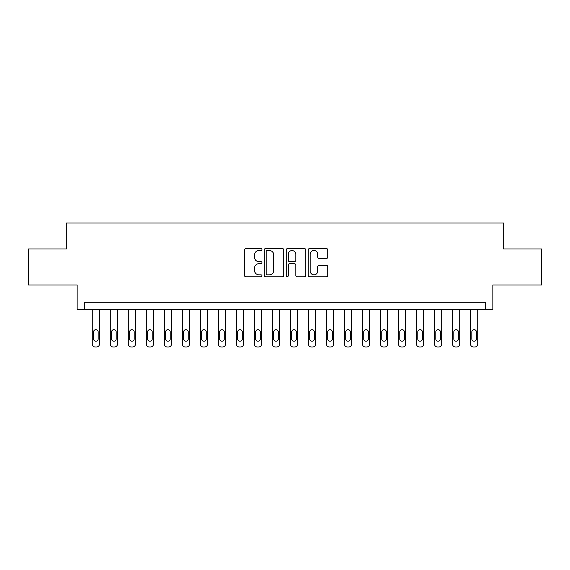 <?xml version="1.0" encoding="UTF-8"?>
<svg xmlns="http://www.w3.org/2000/svg" width="570" height="570" viewBox="0 0 570 570"><rect width="100%" height="100%" fill="white"/><g stroke="black" fill="none" stroke-linecap="round" stroke-linejoin="round"><path stroke-width="0.85" d="M261.943 249.51A0.99 0.99 0 0 0 260.953 248.52L245.927 248.52A1.418 1.418 0 0 0 244.509 249.931L244.509 275.395A1.418 1.418 0 0 0 245.927 276.806L260.953 276.806A0.99 0.99 0 0 0 261.943 275.816A0.99 0.99 0 0 0 260.953 274.826L259.008 274.826A4.524 4.524 0 0 1 254.484 270.301L254.484 268.178A4.524 4.524 0 0 1 259.008 263.654L260.953 263.654A0.99 0.99 0 0 0 261.943 262.663A0.99 0.99 0 0 0 260.953 261.673L259.008 261.673A4.524 4.524 0 0 1 254.484 257.148L254.484 255.025A4.524 4.524 0 0 1 259.008 250.501L260.953 250.501A0.99 0.99 0 0 0 261.943 249.51M326.339 258.495A1.418 1.418 0 0 0 327.75 257.077L327.75 249.931A1.418 1.418 0 0 0 326.339 248.52L309.645 248.52A1.418 1.418 0 0 0 308.235 249.931L308.235 275.395A1.418 1.418 0 0 0 309.645 276.806L326.339 276.806A1.418 1.418 0 0 0 327.75 275.395L327.75 266.767A1.418 1.418 0 0 0 326.339 265.349L319.193 265.349A1.418 1.418 0 0 0 317.782 266.767L317.782 271.042A3.783 3.783 0 0 1 313.999 274.826A3.783 3.783 0 0 1 310.215 271.042L310.215 254.284A3.783 3.783 0 0 1 313.999 250.501A3.783 3.783 0 0 1 317.782 254.284L317.782 257.077A1.418 1.418 0 0 0 319.193 258.495L326.339 258.495M485.661 309.496L492.865 309.496L492.865 285L541.5 285L541.5 248.976L503.673 248.976L503.673 223.034L66.327 223.034L66.327 248.976L28.5 248.976L28.5 285L77.135 285L77.135 309.496L485.661 309.496L485.661 302.292L84.339 302.292L84.339 309.496M283.76 249.931A1.418 1.418 0 0 0 282.349 248.52L265.656 248.52A1.418 1.418 0 0 0 264.245 249.931L264.245 275.395A1.418 1.418 0 0 0 265.656 276.806L282.349 276.806A1.418 1.418 0 0 0 283.76 275.395L283.76 249.931M287.651 248.52L304.344 248.52A1.418 1.418 0 0 1 305.755 249.931L305.755 275.395A1.418 1.418 0 0 1 304.344 276.806L297.198 276.806A1.418 1.418 0 0 1 295.787 275.395L295.787 265.071A1.418 1.418 0 0 0 294.369 263.654L289.631 263.654A1.418 1.418 0 0 0 288.221 265.071L288.221 275.816A0.99 0.99 0 0 1 287.23 276.806A0.99 0.99 0 0 1 286.24 275.816L286.24 249.931A1.418 1.418 0 0 1 287.651 248.52M267.216 250.501A0.99 0.99 0 0 0 266.226 251.491L266.226 273.835A0.99 0.99 0 0 0 267.216 274.826L269.261 274.826A4.524 4.524 0 0 0 273.792 270.301L273.792 255.025A4.524 4.524 0 0 0 269.261 250.501L267.216 250.501M295.787 254.355A3.783 3.783 0 0 0 292.004 250.572A3.783 3.783 0 0 0 288.221 254.355L288.221 260.262A1.418 1.418 0 0 0 289.631 261.673L294.369 261.673A1.418 1.418 0 0 0 295.787 260.262L295.787 254.355M99.472 309.496L99.472 344.081A2.879 2.879 0 0 1 96.587 346.966L95.147 346.966A2.879 2.879 0 0 1 92.262 344.081L92.262 309.496M98.175 338.894L98.175 331.975A2.309 2.309 0 0 0 95.867 329.674A2.309 2.309 0 0 0 93.558 331.975L93.558 338.894A2.309 2.309 0 0 0 95.867 341.202A2.309 2.309 0 0 0 98.175 338.894M117.484 309.496L117.484 344.081A2.879 2.879 0 0 1 114.599 346.966L113.159 346.966A2.879 2.879 0 0 1 110.281 344.081L110.281 309.496M116.187 338.894L116.187 331.975A2.309 2.309 0 0 0 113.879 329.674A2.309 2.309 0 0 0 111.578 331.975L111.578 338.894A2.309 2.309 0 0 0 113.879 341.202A2.309 2.309 0 0 0 116.187 338.894M135.496 309.496L135.496 344.081A2.879 2.879 0 0 1 132.611 346.966L131.171 346.966A2.879 2.879 0 0 1 128.293 344.081L128.293 309.496M134.199 338.894L134.199 331.975A2.309 2.309 0 0 0 131.891 329.674A2.309 2.309 0 0 0 129.589 331.975L129.589 338.894A2.309 2.309 0 0 0 131.891 341.202A2.309 2.309 0 0 0 134.199 338.894M153.508 309.496L153.508 344.081A2.879 2.879 0 0 1 150.623 346.966L149.183 346.966A2.879 2.879 0 0 1 146.305 344.081L146.305 309.496M152.211 338.894L152.211 331.975A2.309 2.309 0 0 0 149.903 329.674A2.309 2.309 0 0 0 147.602 331.975L147.602 338.894A2.309 2.309 0 0 0 149.903 341.202A2.309 2.309 0 0 0 152.211 338.894M171.52 309.496L171.52 344.081A2.879 2.879 0 0 1 168.642 346.966L167.195 346.966A2.879 2.879 0 0 1 164.317 344.081L164.317 309.496M170.223 338.894L170.223 331.975A2.309 2.309 0 0 0 167.915 329.674A2.309 2.309 0 0 0 165.614 331.975L165.614 338.894A2.309 2.309 0 0 0 167.915 341.202A2.309 2.309 0 0 0 170.223 338.894M189.532 309.496L189.532 344.081A2.879 2.879 0 0 1 186.654 346.966L185.207 346.966A2.879 2.879 0 0 1 182.329 344.081L182.329 309.496M188.235 338.894L188.235 331.975A2.309 2.309 0 0 0 185.934 329.674A2.309 2.309 0 0 0 183.626 331.975L183.626 338.894A2.309 2.309 0 0 0 185.934 341.202A2.309 2.309 0 0 0 188.235 338.894M207.544 309.496L207.544 344.081A2.879 2.879 0 0 1 204.666 346.966L203.219 346.966A2.879 2.879 0 0 1 200.341 344.081L200.341 309.496M206.247 338.894L206.247 331.975A2.309 2.309 0 0 0 203.946 329.674A2.309 2.309 0 0 0 201.638 331.975L201.638 338.894A2.309 2.309 0 0 0 203.946 341.202A2.309 2.309 0 0 0 206.247 338.894M225.556 309.496L225.556 344.081A2.879 2.879 0 0 1 222.678 346.966L221.238 346.966A2.879 2.879 0 0 1 218.353 344.081L218.353 309.496M224.259 338.894L224.259 331.975A2.309 2.309 0 0 0 221.958 329.674A2.309 2.309 0 0 0 219.649 331.975L219.649 338.894A2.309 2.309 0 0 0 221.958 341.202A2.309 2.309 0 0 0 224.259 338.894M243.568 309.496L243.568 344.081A2.879 2.879 0 0 1 240.69 346.966L239.25 346.966A2.879 2.879 0 0 1 236.365 344.081L236.365 309.496M242.271 338.894L242.271 331.975A2.309 2.309 0 0 0 239.97 329.674A2.309 2.309 0 0 0 237.662 331.975L237.662 338.894A2.309 2.309 0 0 0 239.97 341.202A2.309 2.309 0 0 0 242.271 338.894M261.58 309.496L261.58 344.081A2.879 2.879 0 0 1 258.702 346.966L257.262 346.966A2.879 2.879 0 0 1 254.377 344.081L254.377 309.496M260.283 338.894L260.283 331.975A2.309 2.309 0 0 0 257.982 329.674A2.309 2.309 0 0 0 255.673 331.975L255.673 338.894A2.309 2.309 0 0 0 257.982 341.202A2.309 2.309 0 0 0 260.283 338.894M279.599 309.496L279.599 344.081A2.879 2.879 0 0 1 276.714 346.966L275.274 346.966A2.879 2.879 0 0 1 272.389 344.081L272.389 309.496M278.303 338.894L278.303 331.975A2.309 2.309 0 0 0 275.994 329.674A2.309 2.309 0 0 0 273.685 331.975L273.685 338.894A2.309 2.309 0 0 0 275.994 341.202A2.309 2.309 0 0 0 278.303 338.894M297.611 309.496L297.611 344.081A2.879 2.879 0 0 1 294.726 346.966L293.286 346.966A2.879 2.879 0 0 1 290.401 344.081L290.401 309.496M296.315 338.894L296.315 331.975A2.309 2.309 0 0 0 294.006 329.674A2.309 2.309 0 0 0 291.697 331.975L291.697 338.894A2.309 2.309 0 0 0 294.006 341.202A2.309 2.309 0 0 0 296.315 338.894M315.623 309.496L315.623 344.081A2.879 2.879 0 0 1 312.738 346.966L311.298 346.966A2.879 2.879 0 0 1 308.42 344.081L308.42 309.496M314.327 338.894L314.327 331.975A2.309 2.309 0 0 0 312.018 329.674A2.309 2.309 0 0 0 309.717 331.975L309.717 338.894A2.309 2.309 0 0 0 312.018 341.202A2.309 2.309 0 0 0 314.327 338.894M333.635 309.496L333.635 344.081A2.879 2.879 0 0 1 330.75 346.966L329.31 346.966A2.879 2.879 0 0 1 326.432 344.081L326.432 309.496M332.339 338.894L332.339 331.975A2.309 2.309 0 0 0 330.03 329.674A2.309 2.309 0 0 0 327.729 331.975L327.729 338.894A2.309 2.309 0 0 0 330.03 341.202A2.309 2.309 0 0 0 332.339 338.894M351.647 309.496L351.647 344.081A2.879 2.879 0 0 1 348.762 346.966L347.322 346.966A2.879 2.879 0 0 1 344.444 344.081L344.444 309.496M350.351 338.894L350.351 331.975A2.309 2.309 0 0 0 348.042 329.674A2.309 2.309 0 0 0 345.741 331.975L345.741 338.894A2.309 2.309 0 0 0 348.042 341.202A2.309 2.309 0 0 0 350.351 338.894M369.659 309.496L369.659 344.081A2.879 2.879 0 0 1 366.781 346.966L365.334 346.966A2.879 2.879 0 0 1 362.456 344.081L362.456 309.496M368.363 338.894L368.363 331.975A2.309 2.309 0 0 0 366.054 329.674A2.309 2.309 0 0 0 363.753 331.975L363.753 338.894A2.309 2.309 0 0 0 366.054 341.202A2.309 2.309 0 0 0 368.363 338.894M387.671 309.496L387.671 344.081A2.879 2.879 0 0 1 384.793 346.966L383.346 346.966A2.879 2.879 0 0 1 380.468 344.081L380.468 309.496M386.375 338.894L386.375 331.975A2.309 2.309 0 0 0 384.066 329.674A2.309 2.309 0 0 0 381.765 331.975L381.765 338.894A2.309 2.309 0 0 0 384.066 341.202A2.309 2.309 0 0 0 386.375 338.894M405.683 309.496L405.683 344.081A2.879 2.879 0 0 1 402.805 346.966L401.358 346.966A2.879 2.879 0 0 1 398.48 344.081L398.48 309.496M404.386 338.894L404.386 331.975A2.309 2.309 0 0 0 402.085 329.674A2.309 2.309 0 0 0 399.777 331.975L399.777 338.894A2.309 2.309 0 0 0 402.085 341.202A2.309 2.309 0 0 0 404.386 338.894M423.695 309.496L423.695 344.081A2.879 2.879 0 0 1 420.817 346.966L419.378 346.966A2.879 2.879 0 0 1 416.492 344.081L416.492 309.496M422.399 338.894L422.399 331.975A2.309 2.309 0 0 0 420.097 329.674A2.309 2.309 0 0 0 417.789 331.975L417.789 338.894A2.309 2.309 0 0 0 420.097 341.202A2.309 2.309 0 0 0 422.399 338.894M441.707 309.496L441.707 344.081A2.879 2.879 0 0 1 438.829 346.966L437.389 346.966A2.879 2.879 0 0 1 434.504 344.081L434.504 309.496M440.411 338.894L440.411 331.975A2.309 2.309 0 0 0 438.109 329.674A2.309 2.309 0 0 0 435.801 331.975L435.801 338.894A2.309 2.309 0 0 0 438.109 341.202A2.309 2.309 0 0 0 440.411 338.894M459.719 309.496L459.719 344.081A2.879 2.879 0 0 1 456.841 346.966L455.401 346.966A2.879 2.879 0 0 1 452.516 344.081L452.516 309.496M458.423 338.894L458.423 331.975A2.309 2.309 0 0 0 456.121 329.674A2.309 2.309 0 0 0 453.813 331.975L453.813 338.894A2.309 2.309 0 0 0 456.121 341.202A2.309 2.309 0 0 0 458.423 338.894M477.738 309.496L477.738 344.081A2.879 2.879 0 0 1 474.853 346.966L473.414 346.966A2.879 2.879 0 0 1 470.528 344.081L470.528 309.496M476.442 338.894L476.442 331.975A2.309 2.309 0 0 0 474.133 329.674A2.309 2.309 0 0 0 471.825 331.975L471.825 338.894A2.309 2.309 0 0 0 474.133 341.202A2.309 2.309 0 0 0 476.442 338.894"/></g></svg>
